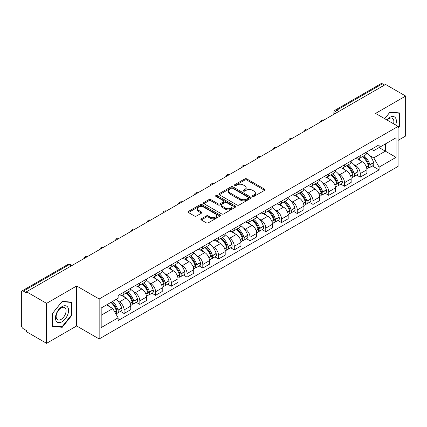 <?xml version="1.0" encoding="UTF-8"?>
<svg xmlns="http://www.w3.org/2000/svg" width="427" height="427" viewBox="0 0 427 427"><rect width="100%" height="100%" fill="white"/><g stroke="black" fill="none" stroke-linecap="round" stroke-linejoin="round"><path stroke-width="0.64" d="M252.683 196.399A0.982 0.566 0 0 0 254.07 196.399L264.596 190.325A1.398 0.811 0 0 0 265.007 189.748A1.398 0.811 0 0 0 264.596 189.177L246.769 178.886A1.398 0.811 0 0 0 244.783 178.886L234.258 184.96A0.982 0.566 0 0 0 233.975 185.361A0.982 0.566 0 0 0 234.258 185.761A0.982 0.566 0 0 0 235.645 185.761L237.006 184.976A4.483 2.589 0 0 1 243.347 184.976L244.836 185.83A4.483 2.589 0 0 1 246.149 187.661A4.483 2.589 0 0 1 244.836 189.492L243.47 190.282A0.982 0.566 0 0 0 243.187 190.682A0.982 0.566 0 0 0 243.47 191.082A0.982 0.566 0 0 0 244.858 191.082L246.219 190.293A4.483 2.589 0 0 1 252.56 190.293L254.049 191.152A4.483 2.589 0 0 1 255.362 192.983A4.483 2.589 0 0 1 254.049 194.813L252.683 195.598A0.982 0.566 0 0 0 252.4 195.998A0.982 0.566 0 0 0 252.683 196.399L252.683 195.598M201.298 218.805A1.398 0.811 0 0 0 200.887 219.377A1.398 0.811 0 0 0 201.298 219.948L206.3 222.835A1.398 0.811 0 0 0 208.28 222.835L219.969 216.089A1.398 0.811 0 0 0 220.38 215.518A1.398 0.811 0 0 0 219.969 214.941L202.142 204.65A1.398 0.811 0 0 0 200.162 204.65L188.472 211.397A1.398 0.811 0 0 0 188.061 211.968A1.398 0.811 0 0 0 188.472 212.539L194.515 216.03A1.398 0.811 0 0 0 196.495 216.03L201.496 213.142A1.398 0.811 0 0 0 201.907 212.571A1.398 0.811 0 0 0 201.496 212L198.502 210.265A3.747 2.162 0 0 1 197.402 208.739A3.747 2.162 0 0 1 199.713 206.737A3.747 2.162 0 0 1 203.802 207.207L215.539 213.986A3.747 2.162 0 0 1 216.633 215.518A3.747 2.162 0 0 1 214.322 217.514A3.747 2.162 0 0 1 210.239 217.044L208.28 215.918A1.398 0.811 0 0 0 206.3 215.918L201.298 218.805L201.298 219.948L206.3 217.081L206.3 215.918M99.16 298.985L76.652 285.994L46.58 303.357L26.495 291.764L385.565 84.455L405.65 96.048L375.579 113.411L398.081 126.408L99.16 298.985L99.16 338.958L398.081 166.375L398.081 126.408M237.108 205.051A1.398 0.811 0 0 0 239.088 205.051L250.777 198.299A1.398 0.811 0 0 0 251.188 197.728A1.398 0.811 0 0 0 250.777 197.157L232.95 186.861A1.398 0.811 0 0 0 230.964 186.861L219.275 193.612A1.398 0.811 0 0 0 218.87 194.184A1.398 0.811 0 0 0 219.275 194.755L237.108 205.051M216.254 196.612A0.982 0.566 0 0 1 217.247 196.751L217.247 195.582L235.373 206.049A1.398 0.811 0 0 1 235.784 206.62A1.398 0.811 0 0 1 235.373 207.196L223.684 213.943A1.398 0.811 0 0 1 221.704 213.943L203.871 203.647L203.871 202.505A1.398 0.811 0 0 0 203.465 203.076A1.398 0.811 0 0 0 203.871 203.647M203.871 202.505L208.878 199.617A1.398 0.811 0 0 1 210.858 199.617L218.09 203.791A1.398 0.811 0 0 0 220.07 203.791L223.39 201.875A1.398 0.811 0 0 0 223.796 201.304A1.398 0.811 0 0 0 223.39 200.733L215.859 196.383A0.982 0.566 0 0 1 215.571 195.982A0.982 0.566 0 0 1 216.179 195.459A0.982 0.566 0 0 1 217.247 195.582M46.58 303.357L46.58 343.329L26.495 331.731L26.495 330.567L23.368 328.763A2.856 1.649 -120 0 1 21.35 325.267L21.35 292.287A2.856 1.649 -120 0 1 21.942 290.979L67.658 264.585A2.856 1.649 60 0 1 69.083 264.729L23.368 291.123A2.856 1.649 -120 0 0 21.942 290.979M398.081 140.392L405.65 136.021L405.65 96.048M46.58 343.329L76.652 325.966L99.16 338.958M26.495 291.764L26.495 292.927L23.368 291.123M338.841 111.431L336.722 110.209A2.856 1.649 60 0 0 335.296 110.065L381.012 83.671A2.856 1.649 60 0 1 382.437 83.815L336.722 110.209A2.856 1.649 120 0 0 334.704 113.705L334.704 113.822M384.556 85.037L382.437 83.815M360.239 155.711A6.565 3.79 60 0 1 358.877 158.663L365.539 154.814A6.565 3.79 -120 0 0 366.894 151.868M353.914 164.592L355.595 165.559A6.565 3.79 60 0 1 360.239 173.602L366.894 169.754A6.565 3.79 -120 0 0 362.256 161.716L357.49 158.961M366.894 169.754L366.894 173.309L360.239 177.157L356.625 175.07M358.877 158.663A6.565 3.79 60 0 1 355.643 158.364M360.239 173.602L360.239 177.157M344.493 164.801A6.565 3.79 60 0 1 343.132 167.752L349.793 163.904A6.565 3.79 -120 0 0 351.154 160.958M340.879 184.16L344.493 186.247L351.154 182.398L351.154 178.844A6.565 3.79 -120 0 0 346.51 170.805L341.744 168.051M343.132 167.752A6.565 3.79 60 0 1 339.903 167.453M338.173 173.682L339.849 174.648A6.565 3.79 60 0 1 344.493 182.692L344.493 186.247M328.747 173.89A6.565 3.79 60 0 1 327.392 176.837L334.053 172.994A6.565 3.79 -120 0 0 335.408 170.047M325.139 193.25L328.747 195.336L335.408 191.488L335.408 187.933A6.565 3.79 -120 0 0 330.77 179.895L325.998 177.141M327.392 176.837A6.565 3.79 60 0 1 324.157 176.543M322.428 182.772L324.109 183.738A6.565 3.79 60 0 1 328.747 191.782L328.747 195.336M313.007 182.98A6.565 3.79 60 0 1 311.646 185.926L318.307 182.083A6.565 3.79 -120 0 0 319.668 179.137M309.394 202.339L313.007 204.421L319.668 200.578L319.668 197.023A6.565 3.79 -120 0 0 315.025 188.985L310.258 186.231M311.646 185.926A6.565 3.79 60 0 1 308.417 185.633M306.682 191.856L308.363 192.828A6.565 3.79 60 0 1 313.007 200.871L313.007 204.421M297.261 192.07A6.565 3.79 60 0 1 295.906 195.016L302.562 191.173A6.565 3.79 -120 0 0 303.923 188.227M293.653 211.429L297.261 213.511L303.923 209.668L303.923 206.113A6.565 3.79 -120 0 0 299.279 198.075L294.513 195.32M295.906 195.016A6.565 3.79 60 0 1 292.671 194.723M290.942 200.946L292.623 201.918A6.565 3.79 60 0 1 297.261 209.956L297.261 213.511M281.521 201.16A6.565 3.79 60 0 1 280.16 204.106L286.821 200.263A6.565 3.79 -120 0 0 288.182 197.317M277.908 220.519L281.521 222.6L288.182 218.757L288.182 215.203A6.565 3.79 -120 0 0 283.539 207.159L278.772 204.41M280.16 204.106A6.565 3.79 60 0 1 276.926 203.812M275.196 210.036L276.877 211.007A6.565 3.79 60 0 1 281.521 219.046L281.521 222.6M265.775 210.249A6.565 3.79 60 0 1 264.414 213.196L271.076 209.353A6.565 3.79 -120 0 0 272.437 206.406M262.162 229.609L265.775 231.69L272.437 227.847L272.437 224.292A6.565 3.79 -120 0 0 267.793 216.249L263.027 213.5M264.414 213.196A6.565 3.79 60 0 1 261.185 212.902M259.456 219.126L261.132 220.097A6.565 3.79 60 0 1 265.775 228.135L265.775 231.69M250.03 219.339A6.565 3.79 60 0 1 248.674 222.286L255.335 218.443A6.565 3.79 -120 0 0 256.691 215.491M246.422 238.693L250.035 240.78L256.691 236.937L256.691 233.382A6.565 3.79 -120 0 0 252.053 225.339L247.281 222.59M248.674 222.286A6.565 3.79 60 0 1 245.44 221.992M243.71 228.215L245.392 229.187A6.565 3.79 60 0 1 250.035 237.225L250.035 240.78M234.29 228.429A6.565 3.79 60 0 1 232.928 231.375L239.59 227.532A6.565 3.79 -120 0 0 240.951 224.581M230.676 247.783L234.29 249.87L240.951 246.027L240.951 242.472A6.565 3.79 -120 0 0 236.307 234.428L231.541 231.68M232.928 231.375A6.565 3.79 60 0 1 229.699 231.082M227.97 237.305L229.646 238.277A6.565 3.79 60 0 1 234.29 246.315L234.29 249.87M218.544 237.519A6.565 3.79 60 0 1 217.188 240.465L223.849 236.617A6.565 3.79 -120 0 0 225.205 233.67M214.936 256.873L218.544 258.959L225.205 255.116L225.205 251.562A6.565 3.79 -120 0 0 220.567 243.518L215.795 240.764M217.188 240.465A6.565 3.79 60 0 1 213.954 240.166M212.224 246.395L213.906 247.366A6.565 3.79 60 0 1 218.544 255.405L218.544 258.959M202.804 246.609A6.565 3.79 60 0 1 201.443 249.555L208.104 245.706A6.565 3.79 -120 0 0 209.465 242.76M199.19 265.962L202.804 268.049L209.465 264.201L209.465 260.651A6.565 3.79 -120 0 0 204.821 252.608L200.055 249.854M201.443 249.555A6.565 3.79 60 0 1 198.213 249.256M196.479 255.485L198.16 256.456A6.565 3.79 60 0 1 202.804 264.494L202.804 268.049M187.058 255.698A6.565 3.79 60 0 1 185.697 258.645L192.358 254.796A6.565 3.79 -120 0 0 193.719 251.85M183.445 275.052L187.058 277.139L193.719 273.291L193.719 269.736A6.565 3.79 -120 0 0 189.076 261.698L184.309 258.943M185.697 258.645A6.565 3.79 60 0 1 182.468 258.346M180.738 264.575L182.414 265.541A6.565 3.79 60 0 1 187.058 273.584L187.058 277.139M171.318 264.788A6.565 3.79 60 0 1 169.957 267.734L176.618 263.886A6.565 3.79 -120 0 0 177.974 260.94M167.704 284.142L171.318 286.229L177.979 282.38L177.979 278.826A6.565 3.79 -120 0 0 173.335 270.787L168.569 268.033M169.957 267.734A6.565 3.79 60 0 1 166.722 267.435M164.993 273.664L166.674 274.63A6.565 3.79 60 0 1 171.318 282.674L171.318 286.229M155.572 273.872A6.565 3.79 60 0 1 154.211 276.824L160.872 272.976A6.565 3.79 -120 0 0 162.233 270.029M151.959 293.232L155.572 295.319L162.233 291.47L162.233 287.915A6.565 3.79 -120 0 0 157.59 279.877L152.823 277.123M154.211 276.824A6.565 3.79 60 0 1 150.982 276.525M149.253 282.754L150.928 283.72A6.565 3.79 60 0 1 155.572 291.764L155.572 295.319M139.826 282.962A6.565 3.79 60 0 1 138.471 285.914L145.132 282.066A6.565 3.79 -120 0 0 146.488 279.119M136.218 302.321L139.826 304.408L146.488 300.56L146.488 297.005A6.565 3.79 -120 0 0 141.849 288.967L137.078 286.213M138.471 285.914A6.565 3.79 60 0 1 135.236 285.615M133.507 291.844L135.188 292.81A6.565 3.79 60 0 1 139.826 300.854L139.826 304.408M124.086 292.052A6.565 3.79 60 0 1 122.725 294.998L129.386 291.155A6.565 3.79 -120 0 0 130.747 288.209M120.473 311.411L124.086 313.498L130.747 309.65L130.747 306.095A6.565 3.79 -120 0 0 126.104 298.057L121.337 295.303M122.725 294.998A6.565 3.79 60 0 1 119.496 294.705M117.767 300.934L119.443 301.9A6.565 3.79 60 0 1 124.086 309.943L124.086 313.498M371.389 149.274L373.758 150.646L396.064 137.766L385.367 143.942L385.367 151.169L373.758 157.867L369.659 155.503M101.178 315.243L112.781 308.545L118.13 317.805L101.178 327.594L101.178 308.016L118.13 298.227L118.13 295.489L379.107 144.817L379.107 147.555L396.064 157.344L379.107 167.133L373.758 157.867M396.064 137.766L396.064 157.344M118.13 317.805L118.13 320.544L379.107 169.871L379.107 167.133M398.081 128.009L399.747 125.938L399.747 112.952L390.006 112.082L384.7 118.679M76.652 285.994L76.652 325.966M52.484 326.425L62.225 327.296L71.96 315.179L71.96 302.199L62.225 301.329L52.484 313.439L52.484 326.425M112.781 308.545L106.526 304.931M372.365 165.98L379.107 169.871M399.24 125.645L399.747 125.938M61.194 326.703L62.225 327.296M71.458 314.891L71.96 315.179M253.078 196.537L254.049 195.977A4.483 2.589 0 0 0 255.362 194.146L255.362 192.983M246.149 187.661L246.149 188.83A4.483 2.589 0 0 1 244.836 190.661L243.865 191.221M264.58 190.335L246.769 180.05A1.398 0.811 0 0 0 244.783 180.05L234.653 185.9M250.761 198.309L232.95 188.029A1.398 0.811 0 0 0 230.964 188.029L219.297 194.765M248.3 198.128A0.982 0.566 0 0 0 248.589 197.728A0.982 0.566 0 0 0 248.3 197.327L232.651 188.291A0.982 0.566 0 0 0 231.263 188.291L229.827 189.124A4.483 2.589 0 0 0 228.514 190.949A4.483 2.589 0 0 0 229.827 192.78L240.524 198.961A4.483 2.589 0 0 0 246.865 198.961L248.3 198.128L248.3 199.297A0.982 0.566 0 0 0 248.589 198.897L248.589 197.728M228.514 190.949L228.514 192.118A4.483 2.589 0 0 0 229.827 193.949L229.827 192.78M248.3 199.297L246.865 200.124A4.483 2.589 0 0 1 240.524 200.124L229.827 193.949M203.892 203.658L208.878 200.781L208.878 199.617M223.796 201.304L223.796 202.467A1.398 0.811 0 0 1 223.39 203.038L220.07 204.955A1.398 0.811 0 0 1 218.09 204.955L210.858 200.781A1.398 0.811 0 0 0 208.878 200.781M217.247 196.751L235.357 207.207M225.595 208.125A3.747 2.162 0 0 0 229.678 208.595A3.747 2.162 0 0 0 231.989 206.593A3.747 2.162 0 0 0 230.89 205.061L226.758 202.676A1.398 0.811 0 0 0 224.773 202.676L221.458 204.592A1.398 0.811 0 0 0 221.047 205.163A1.398 0.811 0 0 0 221.458 205.734L225.595 208.125L225.595 209.289A3.747 2.162 0 0 0 229.678 209.758A3.747 2.162 0 0 0 231.989 207.757L231.989 206.593M221.047 205.163L221.047 206.326A1.398 0.811 0 0 0 221.458 206.903L221.458 205.734M225.595 209.289L221.458 206.903M216.633 215.518L216.633 216.681A3.747 2.162 0 0 1 214.322 218.677A3.747 2.162 0 0 1 210.239 218.213L208.28 217.081A1.398 0.811 0 0 0 206.3 217.081M197.402 208.739L197.402 209.903A3.747 2.162 0 0 0 198.502 211.434L198.502 210.265M201.496 212L201.496 213.142L198.502 211.434M219.969 214.941L219.969 216.089L202.142 205.814A1.398 0.811 0 0 0 200.162 205.814L188.488 212.55M362.715 156.447A8.994 5.193 60 0 1 362.758 156.469A8.994 5.193 60 0 1 368.677 164.539L368.731 164.726A1.751 1.009 60 0 1 368.453 166.098A1.751 1.009 60 0 1 368.416 166.119M362.32 156.672A10.846 6.261 60 0 1 368.282 165.623L368.336 165.809A3.603 2.082 60 0 1 367.764 168.638L366.868 169.156M368.384 167.843A3.603 2.082 -120 0 0 369.382 167.704A3.603 2.082 -120 0 0 369.947 164.875L369.894 164.689A10.846 6.261 -120 0 0 363.937 155.738M366.761 153.021A10.846 6.261 60 0 1 373.582 162.564L373.63 162.751A3.603 2.082 60 0 1 373.065 165.58L369.382 167.704M358.621 158.785A10.846 6.261 60 0 1 360.884 160.926M366.158 160.942L367.546 161.737M395.653 125.004A9.277 5.354 120 0 0 395.487 117.884A9.277 5.354 120 0 0 386.835 119.912M393.529 123.777A7.024 4.056 120 0 0 393.187 119.069A7.024 4.056 120 0 0 392.397 118.338A7.024 4.056 120 0 0 387.118 120.078M384.722 118.695L389.808 112.37L399.24 113.208L399.24 125.794L398.081 127.235M398.615 112.851L399.24 113.208M67.701 307.125A9.277 5.354 120 0 0 58.739 309.527A9.277 5.354 120 0 0 56.337 321.264A9.277 5.354 120 0 0 65.299 318.862A9.277 5.354 120 0 0 67.701 307.125M65.4 308.315A7.024 4.056 120 0 0 64.61 307.579A7.024 4.056 120 0 0 58.077 310.861A7.024 4.056 120 0 0 56.802 319.012A7.024 4.056 120 0 0 57.586 319.748A7.024 4.056 120 0 0 64.125 316.466A7.024 4.056 120 0 0 65.4 308.315M62.022 326.778L52.585 325.934L52.585 313.354L62.022 301.611L71.458 302.455L71.458 315.035L62.022 326.778M70.829 302.097L71.458 302.455M346.97 165.532A8.994 5.193 60 0 1 347.018 165.559A8.994 5.193 60 0 1 352.932 173.629L352.985 173.816A1.751 1.009 60 0 1 352.707 175.187A1.751 1.009 60 0 1 352.67 175.209M346.58 165.761A10.846 6.261 60 0 1 352.537 174.712L352.59 174.899A3.603 2.082 60 0 1 352.024 177.728L351.127 178.246M352.638 176.927A3.603 2.082 -120 0 0 353.636 176.794A3.603 2.082 -120 0 0 354.207 173.965L354.154 173.778A10.846 6.261 -120 0 0 348.192 164.827M351.015 162.111A10.846 6.261 60 0 1 357.837 171.654L357.89 171.841A3.603 2.082 60 0 1 357.319 174.67L353.636 176.794M342.876 167.875A10.846 6.261 60 0 1 345.144 170.015M350.418 170.031L351.8 170.827M331.229 174.622A8.994 5.193 60 0 1 331.272 174.648A8.994 5.193 60 0 1 337.191 182.719L337.239 182.905A1.751 1.009 60 0 1 336.967 184.277A1.751 1.009 60 0 1 336.924 184.299M330.834 174.851A10.846 6.261 60 0 1 336.796 183.802L336.85 183.989A3.603 2.082 60 0 1 336.279 186.818L335.382 187.336M336.898 186.017A3.603 2.082 -120 0 0 337.896 185.884A3.603 2.082 -120 0 0 338.462 183.055L338.408 182.868A10.846 6.261 -120 0 0 332.446 173.917M335.275 171.2A10.846 6.261 60 0 1 342.091 180.744L342.144 180.925A3.603 2.082 60 0 1 341.579 183.759L337.896 185.884M327.135 176.965A10.846 6.261 60 0 1 329.398 179.105M334.672 179.121L336.054 179.916M315.484 183.711A8.994 5.193 60 0 1 315.532 183.738A8.994 5.193 60 0 1 321.446 191.808L321.499 191.995A1.751 1.009 60 0 1 321.221 193.367A1.751 1.009 60 0 1 321.184 193.388M315.089 183.941A10.846 6.261 60 0 1 321.051 192.892L321.104 193.079A3.603 2.082 60 0 1 320.533 195.908L319.642 196.425M321.152 195.107A3.603 2.082 -120 0 0 322.15 194.974A3.603 2.082 -120 0 0 322.721 192.145L322.668 191.958A10.846 6.261 -120 0 0 316.706 183.007M319.529 180.29A10.846 6.261 60 0 1 326.351 189.828L326.404 190.015A3.603 2.082 60 0 1 325.833 192.849L322.15 194.974M311.39 186.055A10.846 6.261 60 0 1 313.658 188.195M318.932 188.206L320.314 189.006M299.738 192.801A8.994 5.193 60 0 1 299.786 192.828A8.994 5.193 60 0 1 305.7 200.898L305.753 201.085A1.751 1.009 60 0 1 305.481 202.457A1.751 1.009 60 0 1 305.438 202.478M299.348 193.031A10.846 6.261 60 0 1 305.31 201.982L305.364 202.163A3.603 2.082 60 0 1 304.793 204.997L303.896 205.51M305.406 204.197A3.603 2.082 -120 0 0 306.405 204.063A3.603 2.082 -120 0 0 306.976 201.234L306.922 201.048A10.846 6.261 -120 0 0 300.96 192.097M303.789 189.38A10.846 6.261 60 0 1 310.605 198.918L310.659 199.105A3.603 2.082 60 0 1 310.093 201.934L306.405 204.063M295.649 195.144A10.846 6.261 60 0 1 297.913 197.285M303.186 197.295L304.568 198.096M283.998 201.891A8.994 5.193 60 0 1 284.04 201.918A8.994 5.193 60 0 1 289.96 209.988L290.013 210.175A1.751 1.009 60 0 1 289.736 211.546A1.751 1.009 60 0 1 289.698 211.568M283.603 202.12A10.846 6.261 60 0 1 289.565 211.066L289.618 211.253A3.603 2.082 60 0 1 289.047 214.082L288.15 214.6M289.666 213.286A3.603 2.082 -120 0 0 290.664 213.153A3.603 2.082 -120 0 0 291.23 210.324L291.182 210.137A10.846 6.261 -120 0 0 285.22 201.186M288.044 198.47A10.846 6.261 60 0 1 294.865 208.008L294.918 208.195A3.603 2.082 60 0 1 294.347 211.023L290.664 213.153M279.904 204.234A10.846 6.261 60 0 1 282.167 206.369M287.446 206.385L288.828 207.186M268.252 210.981A8.994 5.193 60 0 1 268.3 211.007A8.994 5.193 60 0 1 274.214 219.078L274.267 219.264A1.751 1.009 60 0 1 273.99 220.636A1.751 1.009 60 0 1 273.953 220.658M267.862 211.21A10.846 6.261 60 0 1 273.819 220.156L273.872 220.343A3.603 2.082 60 0 1 273.307 223.172L272.41 223.689M273.921 222.376A3.603 2.082 -120 0 0 274.919 222.243A3.603 2.082 -120 0 0 275.49 219.414L275.436 219.227A10.846 6.261 -120 0 0 269.474 210.276M272.298 207.554A10.846 6.261 60 0 1 279.119 217.097L279.173 217.284A3.603 2.082 60 0 1 278.601 220.113L274.919 222.243M264.164 213.324A10.846 6.261 60 0 1 266.427 215.459M271.7 215.475L273.083 216.275M252.512 220.07A8.994 5.193 60 0 1 252.554 220.097A8.994 5.193 60 0 1 258.474 228.167L258.527 228.349A1.751 1.009 60 0 1 258.25 229.726A1.751 1.009 60 0 1 258.207 229.747M252.117 220.3A10.846 6.261 60 0 1 258.079 229.246L258.132 229.432A3.603 2.082 60 0 1 257.561 232.261L256.664 232.779M258.18 231.466A3.603 2.082 -120 0 0 259.178 231.333A3.603 2.082 -120 0 0 259.744 228.504L259.691 228.317A10.846 6.261 -120 0 0 253.734 219.366M256.558 216.644A10.846 6.261 60 0 1 263.374 226.187L263.427 226.374A3.603 2.082 60 0 1 262.861 229.203L259.178 231.333M248.418 222.414A10.846 6.261 60 0 1 250.681 224.549M255.954 224.565L257.337 225.365M236.766 229.16A8.994 5.193 60 0 1 236.814 229.187A8.994 5.193 60 0 1 242.728 237.252L242.782 237.439A1.751 1.009 60 0 1 242.504 238.816A1.751 1.009 60 0 1 242.467 238.832M236.371 229.384A10.846 6.261 60 0 1 242.333 238.335L242.387 238.522A3.603 2.082 60 0 1 241.821 241.351L240.924 241.869M242.435 240.556A3.603 2.082 -120 0 0 243.433 240.422A3.603 2.082 -120 0 0 244.004 237.588L243.95 237.407A10.846 6.261 -120 0 0 237.988 228.456M240.812 225.734A10.846 6.261 60 0 1 247.633 235.277L247.687 235.464A3.603 2.082 60 0 1 247.116 238.293L243.433 240.422M232.672 231.503A10.846 6.261 60 0 1 234.941 233.638M240.214 233.654L241.597 234.455M221.026 238.25A8.994 5.193 60 0 1 221.069 238.277A8.994 5.193 60 0 1 226.983 246.342L227.036 246.528A1.751 1.009 60 0 1 226.764 247.9A1.751 1.009 60 0 1 226.721 247.922M220.631 238.474A10.846 6.261 60 0 1 226.593 247.425L226.646 247.612A3.603 2.082 60 0 1 226.075 250.441L225.178 250.959M226.689 249.646A3.603 2.082 -120 0 0 227.687 249.512A3.603 2.082 -120 0 0 228.258 246.678L228.205 246.491A10.846 6.261 -120 0 0 222.243 237.545M225.072 234.823A10.846 6.261 60 0 1 231.888 244.367L231.941 244.554A3.603 2.082 60 0 1 231.375 247.382L227.687 249.512M216.932 240.593A10.846 6.261 60 0 1 219.195 242.728M224.469 242.744L225.851 243.545M205.28 247.34A8.994 5.193 60 0 1 205.323 247.366A8.994 5.193 60 0 1 211.242 255.431L211.296 255.618A1.751 1.009 60 0 1 211.018 256.99A1.751 1.009 60 0 1 210.981 257.011M204.885 247.564A10.846 6.261 60 0 1 210.847 256.515L210.901 256.702A3.603 2.082 60 0 1 210.33 259.531L209.438 260.048M210.949 258.735A3.603 2.082 -120 0 0 211.947 258.597A3.603 2.082 -120 0 0 212.518 255.768L212.465 255.581A10.846 6.261 -120 0 0 206.503 246.635M209.326 243.913A10.846 6.261 60 0 1 216.147 253.457L216.201 253.643A3.603 2.082 60 0 1 215.63 256.472L211.947 258.597M201.186 249.678A10.846 6.261 60 0 1 203.455 251.818M208.728 251.834L210.111 252.629M189.535 256.43A8.994 5.193 60 0 1 189.583 256.456A8.994 5.193 60 0 1 195.497 264.521L195.55 264.708A1.751 1.009 60 0 1 195.278 266.08A1.751 1.009 60 0 1 195.235 266.101M189.145 256.654A10.846 6.261 60 0 1 195.107 265.605L195.155 265.791A3.603 2.082 60 0 1 194.589 268.62L193.693 269.138M195.203 267.825A3.603 2.082 -120 0 0 196.201 267.686A3.603 2.082 -120 0 0 196.772 264.857L196.719 264.671A10.846 6.261 -120 0 0 190.757 255.725M193.586 253.003A10.846 6.261 60 0 1 200.402 262.546L200.455 262.733A3.603 2.082 60 0 1 199.884 265.562L196.201 267.686M185.446 258.767A10.846 6.261 60 0 1 187.709 260.908M192.983 260.924L194.365 261.719M173.794 265.519A8.994 5.193 60 0 1 173.837 265.541A8.994 5.193 60 0 1 179.756 273.611L179.81 273.798A1.751 1.009 60 0 1 179.532 275.169A1.751 1.009 60 0 1 179.495 275.191M173.399 265.743A10.846 6.261 60 0 1 179.361 274.694L179.415 274.881A3.603 2.082 60 0 1 178.844 277.71L177.947 278.228M179.463 276.915A3.603 2.082 -120 0 0 180.461 276.776A3.603 2.082 -120 0 0 181.027 273.947L180.973 273.76A10.846 6.261 -120 0 0 175.017 264.815M177.84 262.093A10.846 6.261 60 0 1 184.661 271.636L184.715 271.823A3.603 2.082 60 0 1 184.144 274.652L180.461 276.776M169.7 267.857A10.846 6.261 60 0 1 171.964 269.997M177.237 270.013L178.625 270.809M158.049 274.609A8.994 5.193 60 0 1 158.097 274.63A8.994 5.193 60 0 1 164.011 282.701L164.064 282.887A1.751 1.009 60 0 1 163.787 284.259A1.751 1.009 60 0 1 163.749 284.281M157.659 274.833A10.846 6.261 60 0 1 163.616 283.784L163.669 283.971A3.603 2.082 60 0 1 163.103 286.8L162.207 287.318M163.717 286.005A3.603 2.082 -120 0 0 164.715 285.866A3.603 2.082 -120 0 0 165.286 283.037L165.233 282.85A10.846 6.261 -120 0 0 159.271 273.899M162.095 271.182A10.846 6.261 60 0 1 168.916 280.726L168.969 280.913A3.603 2.082 60 0 1 168.398 283.741L164.715 285.866M153.955 276.947A10.846 6.261 60 0 1 156.223 279.087M161.497 279.103L162.879 279.898M142.308 283.693A8.994 5.193 60 0 1 142.351 283.72A8.994 5.193 60 0 1 148.27 291.79L148.324 291.977A1.751 1.009 60 0 1 148.046 293.349A1.751 1.009 60 0 1 148.004 293.37M141.913 283.923A10.846 6.261 60 0 1 147.875 292.874L147.929 293.061A3.603 2.082 60 0 1 147.358 295.89L146.461 296.407M147.977 295.089A3.603 2.082 -120 0 0 148.975 294.956A3.603 2.082 -120 0 0 149.541 292.127L149.487 291.94A10.846 6.261 -120 0 0 143.531 282.989M146.354 280.272A10.846 6.261 60 0 1 153.17 289.816L153.224 290.002A3.603 2.082 60 0 1 152.658 292.831L148.975 294.956M138.215 286.037A10.846 6.261 60 0 1 140.478 288.177M145.751 288.193L147.134 288.988M126.563 292.783A8.994 5.193 60 0 1 126.611 292.81A8.994 5.193 60 0 1 132.525 300.88L132.578 301.067A1.751 1.009 60 0 1 132.301 302.439A1.751 1.009 60 0 1 132.263 302.46M126.168 293.013A10.846 6.261 60 0 1 132.13 301.964L132.183 302.151A3.603 2.082 60 0 1 131.612 304.979L130.721 305.497M132.231 304.179A3.603 2.082 -120 0 0 133.229 304.045A3.603 2.082 -120 0 0 133.8 301.216L133.747 301.03A10.846 6.261 -120 0 0 127.785 292.079M130.609 289.362A10.846 6.261 60 0 1 137.43 298.905L137.483 299.087A3.603 2.082 60 0 1 136.912 301.921L133.229 304.045M122.469 295.126A10.846 6.261 60 0 1 124.737 297.267M130.011 297.283L131.393 298.078M111.303 302.172A8.994 5.193 60 0 1 116.779 309.97L116.833 310.157A1.751 1.009 60 0 1 116.56 311.529A1.751 1.009 60 0 1 116.518 311.55M110.849 302.433A10.846 6.261 60 0 1 116.39 311.053L116.443 311.24A3.603 2.082 60 0 1 115.947 314.021M116.486 313.269A3.603 2.082 -120 0 0 117.484 313.135A3.603 2.082 -120 0 0 118.055 310.306L118.001 310.119A10.846 6.261 -120 0 0 112.461 301.505M116.144 299.375A10.846 6.261 60 0 1 121.684 307.995L121.738 308.177A3.603 2.082 60 0 1 121.172 311.011L117.484 313.135M107.166 304.563A10.846 6.261 60 0 1 108.992 306.356M114.265 306.367L115.648 307.168M334.805 113.763L334.704 113.705A2.856 1.649 0 0 1 333.866 112.541L333.866 114.303M139.826 300.854L146.488 297.005M155.572 291.764L162.233 287.915M171.318 282.674L177.979 278.826M187.058 273.584L193.719 269.736M202.804 264.494L209.465 260.651M218.544 255.405L225.205 251.562M234.29 246.315L240.951 242.472M250.035 237.225L256.691 233.382M265.775 228.135L272.437 224.292M281.521 219.046L288.182 215.203M297.261 209.956L303.923 206.113M313.007 200.871L319.668 197.023M328.747 191.782L335.408 187.933M344.493 182.692L351.154 178.844M124.086 309.943L130.747 306.095M119.443 301.9L126.104 298.057M135.188 292.81L141.849 288.967M150.928 283.72L157.59 279.877M166.674 274.63L173.335 270.787M182.414 265.541L189.076 261.698M198.16 256.456L204.821 252.608M213.906 247.366L220.567 243.518M229.646 238.277L236.307 234.428M245.392 229.187L252.053 225.339M261.132 220.097L267.793 216.249M276.877 211.007L283.539 207.159M292.623 201.918L299.279 198.075M308.363 192.828L315.025 188.985M324.109 183.738L330.77 179.895M339.849 174.648L346.51 170.805M355.595 165.559L362.256 161.716M323.629 120.217A2.856 1.649 120 0 0 322.369 120.942M307.883 129.306A2.856 1.649 120 0 0 306.623 130.032M292.143 138.396A2.856 1.649 120 0 0 290.878 139.122M276.397 147.486A2.856 1.649 120 0 0 275.137 148.212M260.651 156.57A2.856 1.649 120 0 0 259.392 157.301M244.911 165.66A2.856 1.649 120 0 0 243.652 166.391M229.166 174.75A2.856 1.649 120 0 0 227.906 175.481M213.425 183.84A2.856 1.649 120 0 0 212.166 184.571M197.68 192.929A2.856 1.649 120 0 0 196.42 193.661M181.939 202.019A2.856 1.649 120 0 0 180.674 202.745M166.194 211.109A2.856 1.649 120 0 0 164.934 211.835M150.448 220.199A2.856 1.649 120 0 0 149.188 220.924M134.708 229.288A2.856 1.649 120 0 0 133.448 230.014M118.962 238.378A2.856 1.649 120 0 0 117.703 239.104M103.222 247.468A2.856 1.649 120 0 0 101.962 248.194M87.476 256.558A2.856 1.649 120 0 0 86.217 257.284M71.202 265.952L69.083 264.729A2.856 1.649 120 0 1 70.514 264.585A2.856 2.856 0 0 0 67.658 264.585M254.049 195.977L254.049 194.813M243.47 191.082L243.47 190.282M244.836 190.661L244.836 189.492M234.258 185.761L234.258 184.96M244.783 180.05L244.783 178.886M246.769 180.05L246.769 178.886M264.596 190.325L264.596 189.177M219.275 194.755L219.275 193.612M230.964 188.029L230.964 186.861M232.95 188.029L232.95 186.861M250.777 198.299L250.777 197.157M240.524 200.124L240.524 198.961M246.865 200.124L246.865 198.961M210.858 200.781L210.858 199.617M218.09 204.955L218.09 203.791M220.07 204.955L220.07 203.791M223.39 203.038L223.39 201.875M235.373 207.196L235.373 206.049M208.28 217.081L208.28 215.918M210.239 218.213L210.239 217.044M188.472 212.539L188.472 211.397M200.162 205.814L200.162 204.65M202.142 205.814L202.142 204.65M366.361 166.946L368.336 165.809M369.947 164.875L373.63 162.751M369.894 164.689L373.582 162.564M368.277 165.607L368.816 165.297M366.297 166.77L368.282 165.623M350.62 176.036L352.59 174.899M354.207 173.965L357.89 171.841M354.154 173.778L357.837 171.654M352.537 174.696L353.07 174.387M350.551 175.86L352.537 174.712M334.875 185.126L336.85 183.989M338.462 183.055L342.144 180.925M338.408 182.868L342.091 180.744M334.811 184.95L337.33 183.477M319.129 194.216L321.104 193.079M322.721 192.145L326.404 190.015M322.668 191.958L326.351 189.828M321.045 192.876L321.584 192.566M319.065 194.034L321.051 192.892M303.389 203.305L305.364 202.163M306.976 201.234L310.659 199.105M306.922 201.048L310.605 198.918M303.319 203.124L305.839 201.656M287.643 212.395L289.618 211.253M291.23 210.324L294.918 208.195M291.182 210.137L294.865 208.008M289.559 211.055L290.098 210.746M287.579 212.214L289.565 211.066M271.903 221.485L273.872 220.343M275.49 219.414L279.173 217.284M275.436 219.227L279.119 217.097M271.834 221.303L274.353 219.836M256.157 230.575L258.132 229.432M259.744 228.504L263.427 226.374M259.691 228.317L263.374 226.187M256.093 230.393L258.613 228.925M240.417 239.664L242.387 238.522M244.004 237.588L247.687 235.464M243.95 237.407L247.633 235.277M242.333 238.325L242.867 238.015M240.348 239.483L242.333 238.335M224.671 248.749L226.646 247.612M228.258 246.678L231.941 244.554M228.205 246.491L231.888 244.367M226.588 247.414L227.127 247.105M224.607 248.573L226.593 247.425M208.926 257.839L210.901 256.702M212.518 255.768L216.201 253.643M212.465 255.581L216.147 253.457M210.842 256.504L211.381 256.189M208.862 257.662L210.847 256.515M193.185 266.928L195.155 265.791M196.772 264.857L200.455 262.733M196.719 264.671L200.402 262.546M193.116 266.752L195.635 265.279M177.44 276.018L179.415 274.881M181.027 273.947L184.715 271.823M180.973 273.76L184.661 271.636M179.356 274.678L179.895 274.369M177.376 275.842L179.361 274.694M161.7 285.108L163.669 283.971M165.286 283.037L168.969 280.913M165.233 282.85L168.916 280.726M163.616 283.768L164.149 283.459M161.63 284.932L163.616 283.784M145.954 294.198L147.929 293.061M149.541 292.127L153.224 290.002M149.487 291.94L153.17 289.816M145.89 294.022L148.409 292.548M130.208 303.287L132.183 302.151M133.8 301.216L137.483 299.087M133.747 301.03L137.43 298.905M132.124 301.948L132.664 301.638M130.144 303.111L132.13 301.964M114.863 312.148L116.443 311.24M118.055 310.306L121.738 308.177M118.001 310.119L121.684 307.995M114.772 311.988L116.918 310.728M323.869 120.078A2.856 2.856 0 0 0 320.207 122.191M308.129 129.167A2.856 2.856 0 0 0 304.462 131.281M292.383 138.252A2.856 2.856 0 0 0 288.721 140.371M276.637 147.342A2.856 2.856 0 0 0 272.976 149.461M260.897 156.431A2.856 2.856 0 0 0 257.235 158.545M245.151 165.521A2.856 2.856 0 0 0 241.49 167.635M229.411 174.611A2.856 2.856 0 0 0 225.75 176.725M213.665 183.701A2.856 2.856 0 0 0 210.004 185.814M197.925 192.79A2.856 2.856 0 0 0 194.258 194.904M182.18 201.88A2.856 2.856 0 0 0 178.518 203.994M166.434 210.97A2.856 2.856 0 0 0 162.772 213.084M150.694 220.06A2.856 2.856 0 0 0 147.032 222.173M134.948 229.15A2.856 2.856 0 0 0 131.286 231.263M119.208 238.239A2.856 2.856 0 0 0 115.541 240.353M103.462 247.329A2.856 2.856 0 0 0 99.801 249.443M87.716 256.413A2.856 2.856 0 0 0 84.055 258.532M72.04 265.466L70.514 264.585M335.296 110.065A2.856 2.856 0 0 0 333.866 112.541"/></g></svg>
